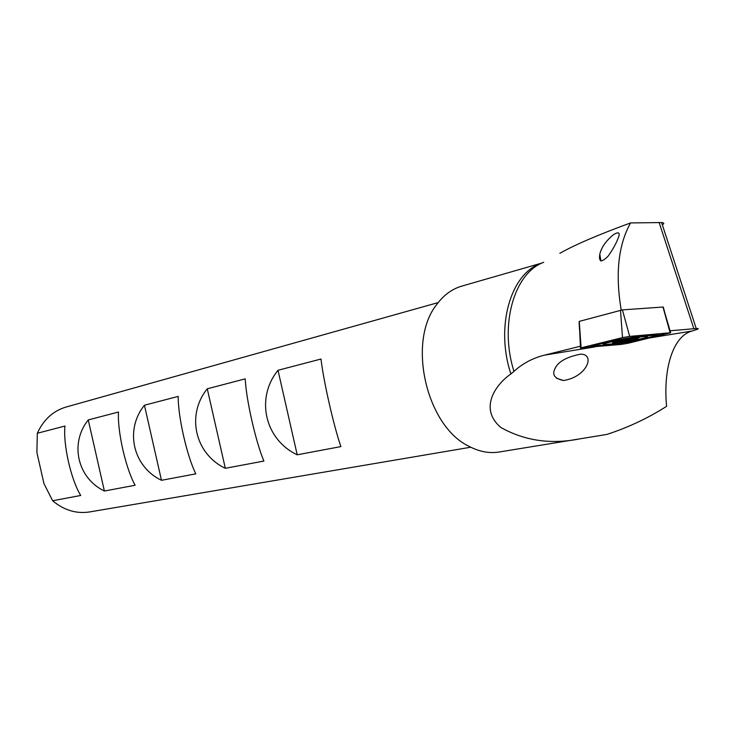 <?xml version="1.0" encoding="UTF-8"?>
<svg xmlns="http://www.w3.org/2000/svg" width="735" height="735" viewBox="0 0 735 735"><rect width="100%" height="100%" fill="white"/><g stroke="black" fill="none" stroke-linecap="round" stroke-linejoin="round"><path stroke-width="1.1" d="M595.001 346.883L544.589 355.124C532.912 358.009 522.695 363.421 513.949 371.377L510.889 373.94C494.526 385.324 479.165 409.193 500.884 427.494C524.781 440.881 551.195 444.647 580.117 438.804L606.788 434.44C627.69 427.724 647.627 418.362 666.581 406.345C663.034 368.942 672.911 336.051 691.975 331.035L696.422 329.629C698.893 328.83 698.829 328.471 696.229 328.527L670.155 330.778L669.613 329.216M621.213 310.051C615.167 273.99 618.282 244.948 630.557 222.925L661.601 222.558C664.247 222.852 664.486 223.578 662.318 224.754M663.347 307.23L664.835 312.889M554.447 369.898C552.205 375.227 555.219 378.764 563.488 380.519C586.934 376.972 595.635 354.169 580.714 354.16C565.895 356.999 557.139 362.245 554.447 369.898M612.411 235.54L614.598 233.996C618.741 231.791 620.083 232.774 618.604 236.946C616.619 242.633 613.128 249.046 608.121 256.166C601.386 262.827 598.612 262.193 599.797 254.264C601.276 247.768 605.484 241.53 612.411 235.54M559.85 253.318C574.696 244.874 598.262 234.75 630.557 222.925M544.589 355.124L580.365 346.231M579.502 329.546L579.097 321.792M578.904 439.006L499.387 451.97C489.409 453.614 479.293 451.731 469.031 446.338C426.263 426.135 406.942 341.738 436.599 304.685C443.481 295.305 451.759 289.149 461.442 286.218L462.186 285.998M37.32 433.264L64.965 426.034C62.999 444.454 71.01 479.78 80.721 495.473L52.635 500.746L43.935 483.538L36.897 452.521L37.32 433.264C43.457 419.795 52.938 411.076 65.773 407.126L66.352 406.96M470.731 447.22L89.762 511.918C76.422 514.004 64.046 510.283 52.635 500.746M278.014 370.284L320.993 359.029C323.492 380.96 333.699 425.859 340.884 446.595L297.206 454.8C264.756 439.53 255.339 398.058 278.014 370.284L297.206 454.8M207.261 388.797L245.224 378.856C246.188 399.803 255.743 441.854 263.893 461.056L225.323 468.305C194.913 453.918 186.056 414.889 207.261 388.797L225.323 468.305M144.437 405.233L178.201 396.395C177.953 416.442 186.938 455.985 195.795 473.854L161.479 480.304C132.87 466.697 124.509 429.846 144.437 405.233L161.479 480.304M88.255 419.933L118.491 412.023C117.288 431.224 125.758 468.535 135.121 485.256L104.398 491.026C77.386 478.127 69.467 443.223 88.255 419.933L104.398 491.026M605.383 343.686L604.198 343.796M608.654 344.237C623.197 342.997 656.373 336.07 645.183 336.556C634.351 336.749 593.09 345 605.511 344.449L608.654 344.237M596.452 344.963C593.329 345.762 593.044 346.084 595.607 345.946L616.426 343.998L633.405 341.132L654.168 336.115C656.833 335.463 657.65 335.096 656.612 335.013L634.645 336.915L616.959 339.91L596.452 344.963L592.438 345.037M581.109 347.83L621.286 344.403L627.993 343.273L670.642 332.735L629.674 336.391L622.508 337.604L581.109 347.83L579.254 321.397L580.466 348.068M663.117 307.028L622.426 309.876L579.254 321.397M665.083 333.221L660.425 335.077L634.764 340.801M614.791 344.155L590.086 346.975L585.62 346.718M658.431 333.819L654.637 335.105M631.08 340.287C638.632 338.614 639.092 338.118 632.467 338.789C622.775 340.149 616.454 341.408 613.505 342.556C614.993 342.979 620.845 342.225 631.08 340.287M615.599 342.133L615.112 342.657L623.041 341.408L635.398 338.954L633.993 338.743M631.347 340.268L637.668 338.403C634.663 337.576 602.213 344.044 615.967 342.712L631.347 340.268M627.24 339.533L627.414 340.544M617.823 341.297L617.933 341.968M693.84 328.692L659.148 222.494M691.975 331.035L650.962 337.742M510.889 373.94C495.041 326.248 510.908 272.713 541.585 263.222M513.949 371.377C499.221 324.64 514.243 272.951 543.689 262.303M620.496 310.207L622.508 337.604M622.426 309.876L629.674 336.391M662.961 306.964L670.127 332.771M669.291 332.845L669.879 333.185M626.633 342.51L627.993 343.273M581.624 347.71L581.192 348.188M622.37 343.227L621.286 344.403M615.728 339.285L616.959 339.91M616.472 339.634L595.966 344.687L595.231 344.347M655.712 334.058L655.032 334.691L634.645 336.915M594.661 345.229L590.086 346.975M610.574 344.55L610.004 345.101M635.72 335.849L635.04 336.483M638.981 339.79L639.615 340.094M657.954 334.351L660.425 335.077M632.422 338.789L632.541 339.515M622.71 340.314L622.885 341.334M542.035 263.011L461.442 286.218M438.189 302.581L65.773 407.126M599.806 254.264L600.964 261.1M556.468 378.222L563.488 380.519M661.601 222.558L696.229 328.527M663.099 306.954L670.642 332.735M605.337 343.383L605.511 344.449M656.612 335.013L657.623 334.149M603.876 344.375L605.475 344.219M658.854 333.782L657.457 334.296M615.636 341.821L613.505 342.556M637.668 338.403L640.185 336.97M622.857 340.287L623.041 341.408M622.462 340.36L622.609 341.215"/></g></svg>
